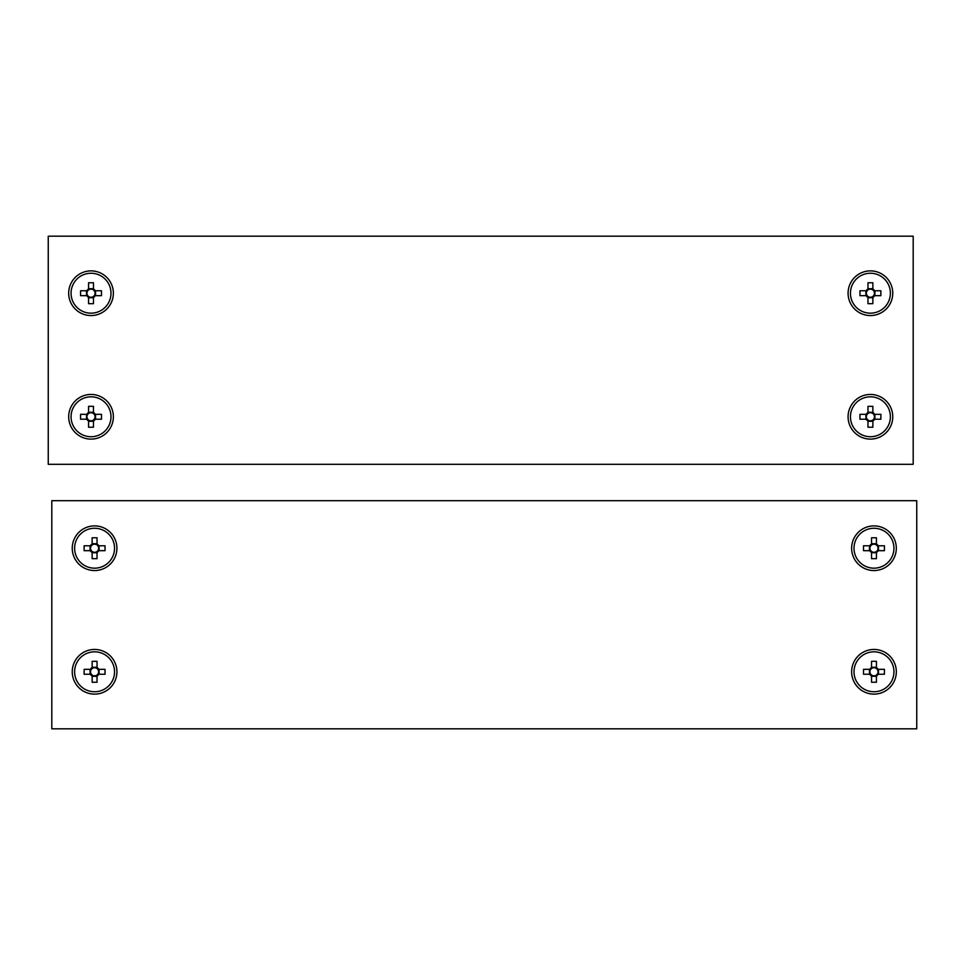 <?xml version="1.0" encoding="UTF-8"?>
<svg xmlns="http://www.w3.org/2000/svg" width="965" height="965" viewBox="0 0 965 965"><rect width="100%" height="100%" fill="white"/><g stroke="black" fill="none" stroke-linecap="round" stroke-linejoin="round"><path stroke-width="1.45" d="M72.242 548.229A22.34 22.34 0 0 0 94.582 570.556A22.34 22.34 0 0 0 116.922 548.229A22.34 22.34 0 0 0 94.582 525.889A22.34 22.34 0 0 0 72.242 548.229M72.242 671.785A22.34 22.34 0 0 0 94.582 694.125A22.34 22.34 0 0 0 116.922 671.785A22.34 22.34 0 0 0 94.582 649.445A22.34 22.34 0 0 0 72.242 671.785M851.637 671.785A22.34 22.34 0 0 0 873.976 694.125A22.34 22.34 0 0 0 896.316 671.785A22.34 22.34 0 0 0 873.976 649.445A22.34 22.34 0 0 0 851.637 671.785M851.637 548.229A22.34 22.34 0 0 0 873.976 570.556A22.34 22.34 0 0 0 896.316 548.229A22.34 22.34 0 0 0 873.976 525.889A22.34 22.34 0 0 0 851.637 548.229M916.75 728.816L51.808 728.816L51.808 500.702L916.75 500.702L916.75 728.816M892.758 416.771A22.34 22.34 0 0 0 870.418 394.444A22.34 22.34 0 0 0 848.078 416.771A22.34 22.34 0 0 0 870.418 439.111A22.34 22.34 0 0 0 892.758 416.771M892.758 293.215A22.34 22.34 0 0 0 870.418 270.875A22.34 22.34 0 0 0 848.078 293.215A22.34 22.34 0 0 0 870.418 315.555A22.34 22.34 0 0 0 892.758 293.215M113.363 293.215A22.34 22.34 0 0 0 91.024 270.875A22.34 22.34 0 0 0 68.684 293.215A22.34 22.34 0 0 0 91.024 315.555A22.34 22.34 0 0 0 113.363 293.215M113.363 416.771A22.34 22.34 0 0 0 91.024 394.444A22.34 22.34 0 0 0 68.684 416.771A22.34 22.34 0 0 0 91.024 439.111A22.34 22.34 0 0 0 113.363 416.771M48.25 236.184L913.192 236.184L913.192 464.298L48.25 464.298L48.25 236.184M872.867 297.437L872.867 296.436A4.041 4.041 0 0 0 872.867 289.995A4.041 4.041 0 0 0 867.197 295.664A4.041 4.041 0 0 0 867.969 296.436L867.969 303.673L872.867 303.673L872.867 297.437A4.873 4.873 0 0 0 874.64 295.664L880.876 295.664L880.876 290.767L874.64 290.767A4.873 4.873 0 0 0 872.867 288.993L872.867 282.757L867.969 282.757L867.969 288.993A4.873 4.873 0 0 0 866.196 290.767L859.96 290.767L859.96 295.664L866.196 295.664A4.873 4.873 0 0 0 867.969 297.437M850.454 293.215A19.963 19.963 0 0 0 870.418 313.179A19.963 19.963 0 0 0 890.381 293.215A19.963 19.963 0 0 0 870.418 273.252A19.963 19.963 0 0 0 850.454 293.215M867.969 288.993L867.969 289.995M872.867 289.995L872.867 288.993M867.969 288.704L872.867 288.704M865.907 295.664L865.907 290.767M867.969 296.436A4.041 4.041 0 0 0 872.867 296.436M872.867 297.727L867.969 297.727M874.929 290.767L874.929 295.664M873.639 295.664L874.64 295.664M874.64 290.767L873.639 290.767M867.197 290.767L866.196 290.767M866.196 295.664L867.197 295.664M872.867 420.993L872.867 419.992A4.041 4.041 0 0 0 872.867 413.551A4.041 4.041 0 0 0 867.197 419.22A4.041 4.041 0 0 0 867.969 419.992L867.969 427.23L872.867 427.23L872.867 420.993A4.873 4.873 0 0 0 874.64 419.22L880.876 419.22L880.876 414.323L874.64 414.323A4.873 4.873 0 0 0 872.867 412.55L872.867 406.325L867.969 406.325L867.969 412.55A4.873 4.873 0 0 0 866.196 414.323L859.96 414.323L859.96 419.22L866.196 419.22A4.873 4.873 0 0 0 867.969 420.993M850.454 416.771A19.963 19.963 0 0 0 870.418 436.735A19.963 19.963 0 0 0 890.381 416.771A19.963 19.963 0 0 0 870.418 396.82A19.963 19.963 0 0 0 850.454 416.771M867.969 412.55L867.969 413.551M872.867 413.551L872.867 412.55M867.969 412.272L872.867 412.272M865.907 419.22L865.907 414.323M867.969 419.992A4.041 4.041 0 0 0 872.867 419.992M872.867 421.283L867.969 421.283M874.929 414.323L874.929 419.22M873.639 419.22L874.64 419.22M874.64 414.323L873.639 414.323M867.197 414.323L866.196 414.323M866.196 419.22L867.197 419.22M92.133 667.563L92.133 668.564A4.041 4.041 0 0 0 92.133 675.005A4.041 4.041 0 0 0 97.803 669.336A4.041 4.041 0 0 0 97.031 668.564L97.031 661.327L92.133 661.327L92.133 667.563A4.873 4.873 0 0 0 90.36 669.336L84.124 669.336L84.124 674.233L90.36 674.233A4.873 4.873 0 0 0 92.133 676.007L92.133 682.243L97.031 682.243L97.031 676.007A4.873 4.873 0 0 0 98.804 674.233L105.04 674.233L105.04 669.336L98.804 669.336A4.873 4.873 0 0 0 97.031 667.563M114.545 671.785A19.963 19.963 0 0 0 94.582 651.821A19.963 19.963 0 0 0 74.619 671.785A19.963 19.963 0 0 0 94.582 691.748A19.963 19.963 0 0 0 114.545 671.785M97.031 676.007L97.031 675.005M92.133 675.005L92.133 676.007M97.031 676.296L92.133 676.296M99.093 669.336L99.093 674.233M97.031 668.564A4.041 4.041 0 0 0 92.133 668.564M92.133 667.273L97.031 667.273M90.071 674.233L90.071 669.336M91.361 669.336L90.36 669.336M90.36 674.233L91.361 674.233M97.803 674.233L98.804 674.233M98.804 669.336L97.803 669.336M92.133 544.007L92.133 545.008A4.041 4.041 0 0 0 92.133 551.449A4.041 4.041 0 0 0 97.803 545.78A4.041 4.041 0 0 0 97.031 545.008L97.031 537.77L92.133 537.77L92.133 544.007A4.873 4.873 0 0 0 90.36 545.78L84.124 545.78L84.124 550.677L90.36 550.677A4.873 4.873 0 0 0 92.133 552.45L92.133 558.675L97.031 558.675L97.031 552.45A4.873 4.873 0 0 0 98.804 550.677L105.04 550.677L105.04 545.78L98.804 545.78A4.873 4.873 0 0 0 97.031 544.007M114.545 548.229A19.963 19.963 0 0 0 94.582 528.265A19.963 19.963 0 0 0 74.619 548.229A19.963 19.963 0 0 0 94.582 568.18A19.963 19.963 0 0 0 114.545 548.229M97.031 552.45L97.031 551.449M92.133 551.449L92.133 552.45M97.031 552.728L92.133 552.728M99.093 545.78L99.093 550.677M97.031 545.008A4.041 4.041 0 0 0 92.133 545.008M92.133 543.717L97.031 543.717M90.071 550.677L90.071 545.78M91.361 545.78L90.36 545.78M90.36 550.677L91.361 550.677M97.803 550.677L98.804 550.677M98.804 545.78L97.803 545.78M871.528 544.007L871.528 545.008A4.041 4.041 0 0 0 871.528 551.449A4.041 4.041 0 0 0 877.197 545.78A4.041 4.041 0 0 0 876.425 545.008L876.425 537.77L871.528 537.77L871.528 544.007A4.873 4.873 0 0 0 869.755 545.78L863.518 545.78L863.518 550.677L869.755 550.677A4.873 4.873 0 0 0 871.528 552.45L871.528 558.675L876.425 558.675L876.425 552.45A4.873 4.873 0 0 0 878.198 550.677L884.435 550.677L884.435 545.78L878.198 545.78A4.873 4.873 0 0 0 876.425 544.007M893.94 548.229A19.963 19.963 0 0 0 873.976 528.265A19.963 19.963 0 0 0 854.013 548.229A19.963 19.963 0 0 0 873.976 568.18A19.963 19.963 0 0 0 893.94 548.229M876.425 552.45L876.425 551.449M871.528 551.449L871.528 552.45M876.425 552.728L871.528 552.728M878.488 545.78L878.488 550.677M876.425 545.008A4.041 4.041 0 0 0 871.528 545.008M871.528 543.717L876.425 543.717M869.465 550.677L869.465 545.78M870.756 545.78L869.755 545.78M869.755 550.677L870.756 550.677M877.197 550.677L878.198 550.677M878.198 545.78L877.197 545.78M871.528 667.563L871.528 668.564A4.041 4.041 0 0 0 871.528 675.005A4.041 4.041 0 0 0 877.197 669.336A4.041 4.041 0 0 0 876.425 668.564L876.425 661.327L871.528 661.327L871.528 667.563A4.873 4.873 0 0 0 869.755 669.336L863.518 669.336L863.518 674.233L869.755 674.233A4.873 4.873 0 0 0 871.528 676.007L871.528 682.243L876.425 682.243L876.425 676.007A4.873 4.873 0 0 0 878.198 674.233L884.435 674.233L884.435 669.336L878.198 669.336A4.873 4.873 0 0 0 876.425 667.563M893.94 671.785A19.963 19.963 0 0 0 873.976 651.821A19.963 19.963 0 0 0 854.013 671.785A19.963 19.963 0 0 0 873.976 691.748A19.963 19.963 0 0 0 893.94 671.785M876.425 676.007L876.425 675.005M871.528 675.005L871.528 676.007M876.425 676.296L871.528 676.296M878.488 669.336L878.488 674.233M876.425 668.564A4.041 4.041 0 0 0 871.528 668.564M871.528 667.273L876.425 667.273M869.465 674.233L869.465 669.336M870.756 669.336L869.755 669.336M869.755 674.233L870.756 674.233M877.197 674.233L878.198 674.233M878.198 669.336L877.197 669.336M93.472 420.993L93.472 419.992A4.041 4.041 0 0 0 93.472 413.551A4.041 4.041 0 0 0 87.803 419.22A4.041 4.041 0 0 0 88.575 419.992L88.575 427.23L93.472 427.23L93.472 420.993A4.873 4.873 0 0 0 95.245 419.22L101.482 419.22L101.482 414.323L95.245 414.323A4.873 4.873 0 0 0 93.472 412.55L93.472 406.325L88.575 406.325L88.575 412.55A4.873 4.873 0 0 0 86.802 414.323L80.565 414.323L80.565 419.22L86.802 419.22A4.873 4.873 0 0 0 88.575 420.993M71.06 416.771A19.963 19.963 0 0 0 91.024 436.735A19.963 19.963 0 0 0 110.987 416.771A19.963 19.963 0 0 0 91.024 396.82A19.963 19.963 0 0 0 71.06 416.771M88.575 412.55L88.575 413.551M93.472 413.551L93.472 412.55M88.575 412.272L93.472 412.272M86.512 419.22L86.512 414.323M88.575 419.992A4.041 4.041 0 0 0 93.472 419.992M93.472 421.283L88.575 421.283M95.535 414.323L95.535 419.22M94.244 419.22L95.245 419.22M95.245 414.323L94.244 414.323M87.803 414.323L86.802 414.323M86.802 419.22L87.803 419.22M93.472 297.437L93.472 296.436A4.041 4.041 0 0 0 93.472 289.995A4.041 4.041 0 0 0 87.803 295.664A4.041 4.041 0 0 0 88.575 296.436L88.575 303.673L93.472 303.673L93.472 297.437A4.873 4.873 0 0 0 95.245 295.664L101.482 295.664L101.482 290.767L95.245 290.767A4.873 4.873 0 0 0 93.472 288.993L93.472 282.757L88.575 282.757L88.575 288.993A4.873 4.873 0 0 0 86.802 290.767L80.565 290.767L80.565 295.664L86.802 295.664A4.873 4.873 0 0 0 88.575 297.437M71.06 293.215A19.963 19.963 0 0 0 91.024 313.179A19.963 19.963 0 0 0 110.987 293.215A19.963 19.963 0 0 0 91.024 273.252A19.963 19.963 0 0 0 71.06 293.215M88.575 288.993L88.575 289.995M93.472 289.995L93.472 288.993M88.575 288.704L93.472 288.704M86.512 295.664L86.512 290.767M88.575 296.436A4.041 4.041 0 0 0 93.472 296.436M93.472 297.727L88.575 297.727M95.535 290.767L95.535 295.664M94.244 295.664L95.245 295.664M95.245 290.767L94.244 290.767M87.803 290.767L86.802 290.767M86.802 295.664L87.803 295.664"/></g></svg>
